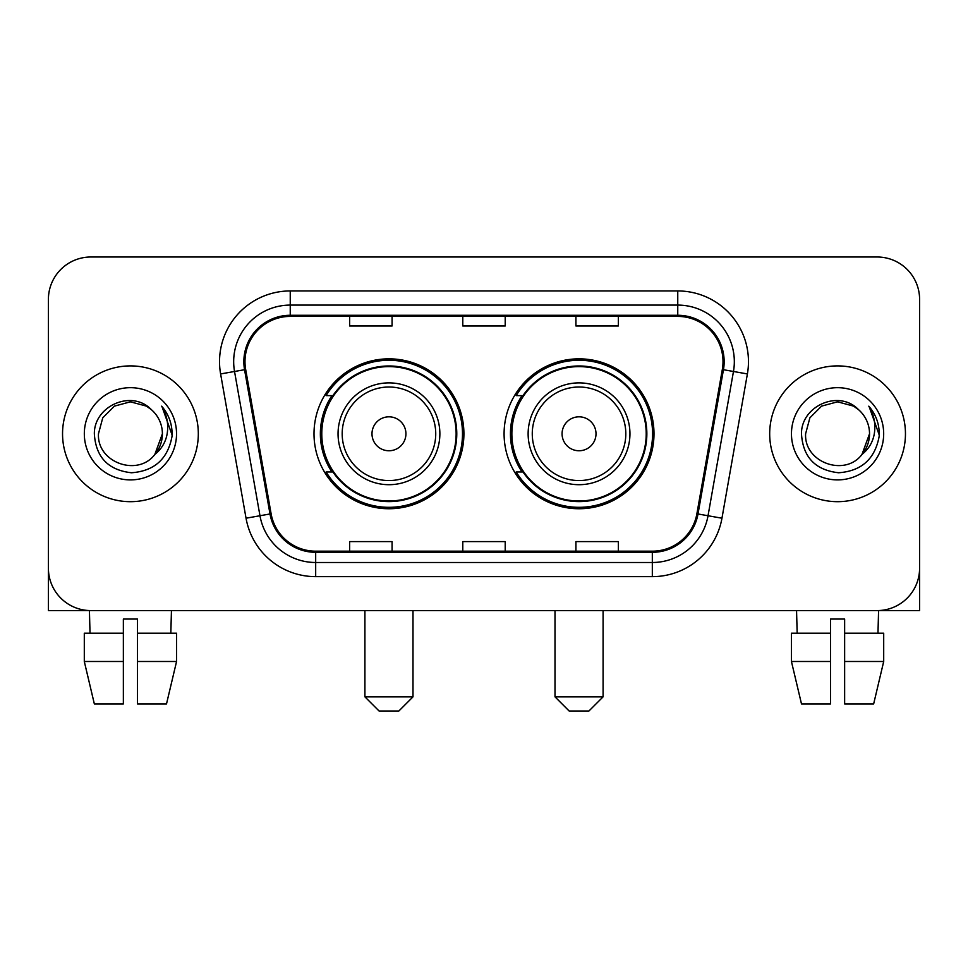 <?xml version="1.0" encoding="UTF-8"?>
<svg xmlns="http://www.w3.org/2000/svg" width="968" height="968" viewBox="0 0 968 968"><rect width="100%" height="100%" fill="white"/><g stroke="black" fill="none" stroke-linecap="round" stroke-linejoin="round"><path stroke-width="1.45" d="M504.086 433.797A74.96 74.96 0 0 0 579.045 508.744A74.96 74.96 0 0 0 653.993 433.797A74.96 74.96 0 0 0 579.045 358.838A74.96 74.96 0 0 0 504.086 433.797M314.007 433.797A74.96 74.96 0 0 0 388.954 508.744A74.96 74.96 0 0 0 463.914 433.797A74.96 74.96 0 0 0 388.954 358.838A74.96 74.96 0 0 0 314.007 433.797M331.976 471.973A68.595 68.595 0 0 1 331.976 395.609M522.054 471.973A68.595 68.595 0 0 1 522.054 395.609M48.4 299.439L48.4 568.155A42.423 42.423 0 0 0 90.823 610.578L877.177 610.578A42.423 42.423 0 0 0 919.6 568.155L919.6 299.439A42.423 42.423 0 0 0 877.177 257.004L90.823 257.004A42.423 42.423 0 0 0 48.4 299.439L48.4 568.155M62.545 433.797A67.881 67.881 0 0 0 130.426 501.678A67.881 67.881 0 0 0 198.319 433.797A67.881 67.881 0 0 0 130.426 365.904A67.881 67.881 0 0 0 62.545 433.797A67.881 67.881 0 0 0 130.426 501.678A67.881 67.881 0 0 0 198.319 433.797A67.881 67.881 0 0 0 130.426 365.904A67.881 67.881 0 0 0 62.545 433.797M769.681 433.797A67.881 67.881 0 0 0 837.574 501.678A67.881 67.881 0 0 0 905.455 433.797A67.881 67.881 0 0 0 837.574 365.904A67.881 67.881 0 0 0 769.681 433.797A67.881 67.881 0 0 0 837.574 501.678A67.881 67.881 0 0 0 905.455 433.797A67.881 67.881 0 0 0 837.574 365.904A67.881 67.881 0 0 0 769.681 433.797M244.989 361.669A45.254 45.254 0 0 1 290.243 316.403L677.757 316.403A45.254 45.254 0 0 1 722.322 369.522L696.887 513.778A45.254 45.254 0 0 1 652.323 551.179L315.677 551.179A45.254 45.254 0 0 1 271.113 513.778L245.678 369.522A45.254 45.254 0 0 1 244.989 361.669M243.851 361.669A46.391 46.391 0 0 0 244.553 369.716L269.999 513.972A46.391 46.391 0 0 0 315.677 552.304L652.323 552.304A46.391 46.391 0 0 0 698.001 513.972L723.447 369.716A46.391 46.391 0 0 0 677.757 315.278L290.243 315.278A46.391 46.391 0 0 0 243.851 361.669M220.607 373.938A70.712 70.712 0 0 1 290.243 290.945L677.757 290.945A70.712 70.712 0 0 1 747.393 373.938L721.959 518.207A70.712 70.712 0 0 1 652.323 576.638L315.677 576.638A70.712 70.712 0 0 1 246.041 518.207L220.607 373.938L234.534 371.482A56.567 56.567 0 0 1 290.243 305.089L677.757 305.089A56.567 56.567 0 0 1 733.466 371.482L708.031 515.75A56.567 56.567 0 0 1 652.323 562.493L315.677 562.493A56.567 56.567 0 0 1 259.969 515.75L234.534 371.482A56.567 56.567 0 0 1 233.675 361.669M877.177 257.004L90.823 257.004M90.823 610.578L877.177 610.578M755.548 610.578L919.6 610.578L919.6 299.439M698.001 513.972L708.031 515.75L733.466 371.482L747.393 373.938M462.789 316.403L462.789 325.986L505.211 325.986L505.211 316.403M349.642 316.403L349.642 325.986L392.076 325.986L392.076 316.403M575.924 316.403L575.924 325.986L618.358 325.986L618.358 316.403M505.211 551.179L505.211 541.596L462.789 541.596L462.789 551.179M392.076 551.179L392.076 541.596L349.642 541.596L349.642 551.179M618.358 551.179L618.358 541.596L575.924 541.596L575.924 551.179M151.371 409.646C131.757 389.088 93.993 406.015 94.344 433.797C95.784 457.138 108.15 470.121 131.454 472.759C154.408 471.101 167.936 458.905 172.05 436.193L172.11 433.797C171.989 423.306 168.505 414.098 161.644 406.173C166.859 414.727 168.698 423.936 167.161 433.797C165.661 442.182 161.583 449.019 154.916 454.331C137.952 477.26 96.8 462.595 98.47 433.797L102.753 417.813L114.442 406.112L130.426 401.829L146.41 406.112L151.371 409.646A31.968 31.968 0 0 1 162.394 433.797L154.916 454.331A31.968 31.968 0 0 0 162.394 433.797L154.844 454.428M84.325 433.797A46.101 46.101 0 0 0 130.426 479.898A46.101 46.101 0 0 0 176.539 433.797A46.101 46.101 0 0 0 130.426 387.684A46.101 46.101 0 0 0 84.325 433.797M161.958 406.524L172.098 435.007M48.4 554.011L48.4 610.578L212.452 610.578M84.301 633.205L84.301 661.495L94.344 703.918L84.301 661.495L84.301 633.205L123.359 633.205L123.359 619.06L137.504 619.06L137.504 633.205L176.563 633.205L176.563 661.495L166.508 703.918L176.563 661.495L137.504 661.495L137.504 633.205M171.445 610.578L170.828 633.205M123.359 633.205L123.359 703.918L94.344 703.918M84.301 661.495L123.359 661.495M166.508 703.918L137.504 703.918L137.504 661.495M89.419 610.578L90.024 633.205M398.864 710.996L379.057 710.996L364.912 696.851L412.997 696.851L398.864 710.996M405.931 433.797A16.976 16.976 0 0 0 388.954 416.821A16.976 16.976 0 0 0 371.99 433.797A16.976 16.976 0 0 0 388.954 450.761A16.976 16.976 0 0 0 405.931 433.797M439.871 433.797A50.917 50.917 0 0 0 388.954 382.88A50.917 50.917 0 0 0 338.05 433.797A50.917 50.917 0 0 0 388.954 484.702A50.917 50.917 0 0 0 439.871 433.797A50.917 50.917 0 0 1 388.954 484.702A50.917 50.917 0 0 1 338.05 433.797M456.134 433.797A67.179 67.179 0 0 0 388.954 366.618A67.179 67.179 0 0 0 321.787 433.797A67.179 67.179 0 0 0 388.954 500.976A67.179 67.179 0 0 0 456.134 433.797M462.498 433.797A73.544 73.544 0 0 1 326.107 471.973L332.919 471.973A67.808 67.808 0 0 0 433.821 484.641A67.808 67.808 0 0 0 433.821 382.941A67.808 67.808 0 0 0 332.919 395.609L326.107 395.609A73.544 73.544 0 0 1 462.498 433.797M588.943 710.996L569.136 710.996L555.003 696.851L603.088 696.851L588.943 710.996M596.01 433.797A16.976 16.976 0 0 0 579.045 416.821A16.976 16.976 0 0 0 562.069 433.797A16.976 16.976 0 0 0 579.045 450.761A16.976 16.976 0 0 0 596.01 433.797M629.95 433.797A50.917 50.917 0 0 0 579.045 382.88A50.917 50.917 0 0 0 528.129 433.797A50.917 50.917 0 0 0 579.045 484.702A50.917 50.917 0 0 0 629.95 433.797A50.917 50.917 0 0 1 579.045 484.702A50.917 50.917 0 0 1 528.129 433.797M646.213 433.797A67.179 67.179 0 0 0 579.045 366.618A67.179 67.179 0 0 0 511.866 433.797A67.179 67.179 0 0 0 579.045 500.976A67.179 67.179 0 0 0 646.213 433.797M652.577 433.797A73.544 73.544 0 0 1 516.186 471.973L522.998 471.973A67.808 67.808 0 0 0 623.9 484.641A67.808 67.808 0 0 0 623.9 382.941A67.808 67.808 0 0 0 522.998 395.609L516.186 395.609A73.544 73.544 0 0 1 652.577 433.797M791.437 633.205L791.437 661.495L801.492 703.918L791.437 661.495L791.437 633.205L830.496 633.205L830.496 619.06L844.64 619.06L844.64 633.205L883.699 633.205L883.699 661.495L873.656 703.918L883.699 661.495L844.64 661.495L844.64 633.205M878.581 610.578L877.976 633.205M830.496 633.205L830.496 703.918L801.492 703.918M791.437 661.495L830.496 661.495M873.656 703.918L844.64 703.918L844.64 661.495M796.555 610.578L797.172 633.205M858.507 409.646C838.893 389.088 801.129 406.015 801.48 433.797C802.92 457.138 815.298 470.121 838.603 472.759C861.544 471.101 875.072 458.905 879.186 436.193L879.259 433.797C879.138 423.306 875.653 414.098 868.792 406.173C874.007 414.727 875.846 423.936 874.298 433.797C872.809 442.182 868.732 449.019 862.065 454.331C845.1 477.26 803.948 462.595 805.606 433.797L809.889 417.813L821.59 406.112L837.574 401.829L853.558 406.112L858.507 409.646A31.968 31.968 0 0 1 869.53 433.797L862.065 454.331A31.968 31.968 0 0 0 869.53 433.797L861.98 454.428M791.461 433.797A46.101 46.101 0 0 0 837.574 479.898A46.101 46.101 0 0 0 883.675 433.797A46.101 46.101 0 0 0 837.574 387.684A46.101 46.101 0 0 0 791.461 433.797M869.107 406.524L879.234 435.007M677.757 290.945L677.757 315.278M234.534 371.482L244.553 369.716M315.677 576.638L315.677 552.304M652.323 552.304L652.323 576.638M246.041 518.207L269.999 513.972M723.447 369.716L733.466 371.482M290.243 290.945L290.243 315.278M708.031 515.75L721.959 518.207M435.733 433.797A46.766 46.766 0 0 0 388.954 387.019A46.766 46.766 0 0 0 342.188 433.797A46.766 46.766 0 0 0 388.954 480.564A46.766 46.766 0 0 0 435.733 433.797M625.812 433.797A46.766 46.766 0 0 0 579.045 387.019A46.766 46.766 0 0 0 532.267 433.797A46.766 46.766 0 0 0 579.045 480.564A46.766 46.766 0 0 0 625.812 433.797M412.997 610.578L412.997 696.851M364.912 610.578L364.912 696.851M603.088 610.578L603.088 696.851M555.003 610.578L555.003 696.851"/></g></svg>
